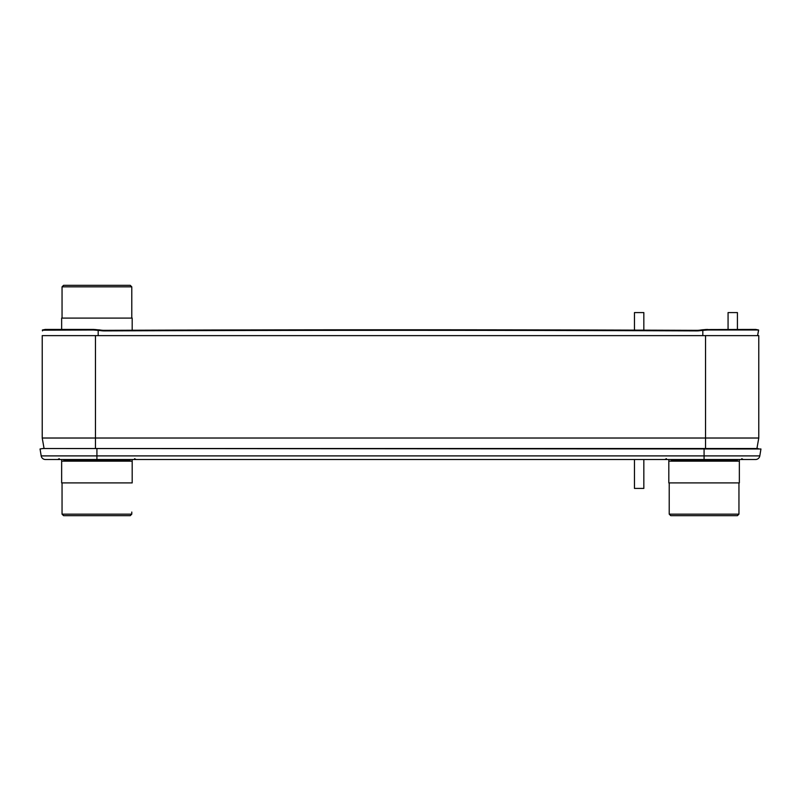 <?xml version="1.0" encoding="UTF-8"?>
<svg xmlns="http://www.w3.org/2000/svg" width="801" height="801" viewBox="0 0 801 801"><rect width="100%" height="100%" fill="white"/><g stroke="black" fill="none" stroke-linecap="round" stroke-linejoin="round"><path stroke-width="1.2" d="M758.777 438.017L42.223 438.017L42.223 335.629L758.777 335.629L758.777 438.017L756.925 448.51M42.223 438.017L44.075 448.51M41.191 455.899A4.325 4.325 0 0 0 45.467 459.524L755.533 459.524A4.325 4.325 0 0 0 759.809 455.899L760.95 448.991L42.934 448.51L40.05 448.991L41.191 455.899A4.325 4.325 0 0 0 45.467 459.524A4.325 4.325 0 0 1 41.191 455.899L96.921 455.899L96.921 459.524L129.962 459.524L130.022 461.156M759.809 455.899A4.325 4.325 0 0 1 755.533 459.524A4.325 4.325 0 0 0 759.809 455.899L704.079 455.899L704.079 459.524L737.13 459.524L737.19 461.156M758.066 448.51L42.934 448.51M93.517 329.431L45.307 329.431L42.353 330.202L93.537 329.992L93.517 329.431L100.165 329.992A23.399 22.969 180 0 0 104.32 330.342L104.32 330.903A23.399 22.969 -0 0 1 100.165 330.553L93.537 329.992M42.353 330.202L42.493 330.903M643.834 312.58L634.472 312.58L643.834 312.58L643.834 330.152A76049.263 74652.019 180 0 1 696.68 330.342A76049.263 74652.019 180 0 0 104.32 330.342M696.68 330.903L696.68 330.342A23.399 22.969 180 0 0 700.835 329.992L707.483 329.431L707.463 329.992L700.835 330.553A23.399 22.969 0 0 1 696.68 330.903A76049.263 74652.019 180 0 0 104.32 330.903M701.956 329.802L701.956 330.352M758.507 330.903L757.596 335.629L758.567 329.992L707.463 329.992M758.647 330.202L755.693 329.431L704.7 329.571M706.021 329.471L705.19 330.092M703.388 329.682L702.817 329.732M61.647 329.431L61.647 318.087L132.185 318.087L132.185 330.242A76049.263 74652.019 180 0 1 634.472 330.132L634.472 312.58M99.044 330.352L99.044 329.802M96.921 459.524L63.87 459.524L63.81 461.156M132.185 461.156L132.185 482.913L61.647 482.913L61.647 461.156L132.185 461.156L132.185 459.524M124.175 515.674L96.921 515.674L130.263 515.674L131.785 514.152L62.047 514.152L62.047 482.913M130.062 515.674L63.569 515.674L62.047 514.152M63.78 515.674L69.657 515.674M739.353 461.156L739.353 482.913L668.815 482.913L668.815 461.156L739.353 461.156L739.353 459.524M731.343 515.674L704.079 515.674L737.431 515.674L738.953 514.152L669.215 514.152L669.215 482.913L669.215 512.049M737.22 515.674L670.737 515.674L669.215 514.152M670.938 515.674L676.825 515.674M504.029 459.524L343.759 459.524M69.657 285.326L96.921 285.326L63.569 285.326L62.047 286.848L131.785 286.848L131.785 318.087L131.785 288.951M63.78 285.326L130.263 285.326L131.785 286.848M130.062 285.326L124.175 285.326M634.472 488.42L643.834 488.42L634.472 488.42L634.472 459.524M737.421 312.58L728.069 312.58L737.421 312.58L737.421 329.431M705.541 335.629L705.541 448.51M95.459 335.629L95.459 448.51M704.079 448.51L704.079 455.899L96.921 455.899L96.921 448.51M98.183 335.629L98.183 330.282M95.81 330.092L95.81 329.531M700.835 330.553L700.835 329.992M702.817 335.629L702.817 330.282M100.165 329.992L100.165 330.553M64.25 460.525L129.592 460.525M671.038 459.524L671.408 460.525L736.75 460.525M134.598 458.683L136.1 459.524M59.234 458.683L57.742 459.524M666.402 458.683L664.9 459.524M741.766 458.683L743.258 459.524M45.287 329.431L42.413 329.992M758.587 329.992L755.713 329.431M131.785 514.152L131.785 512.049M671.408 460.525L670.978 461.156M738.953 514.152L738.953 482.913M668.815 461.156L668.815 459.524M61.647 461.156L61.647 459.524M62.047 286.848L62.047 318.087M737.421 461.156L737.421 459.524M643.834 488.42L643.834 459.524M728.069 312.58L728.069 329.431"/></g></svg>

